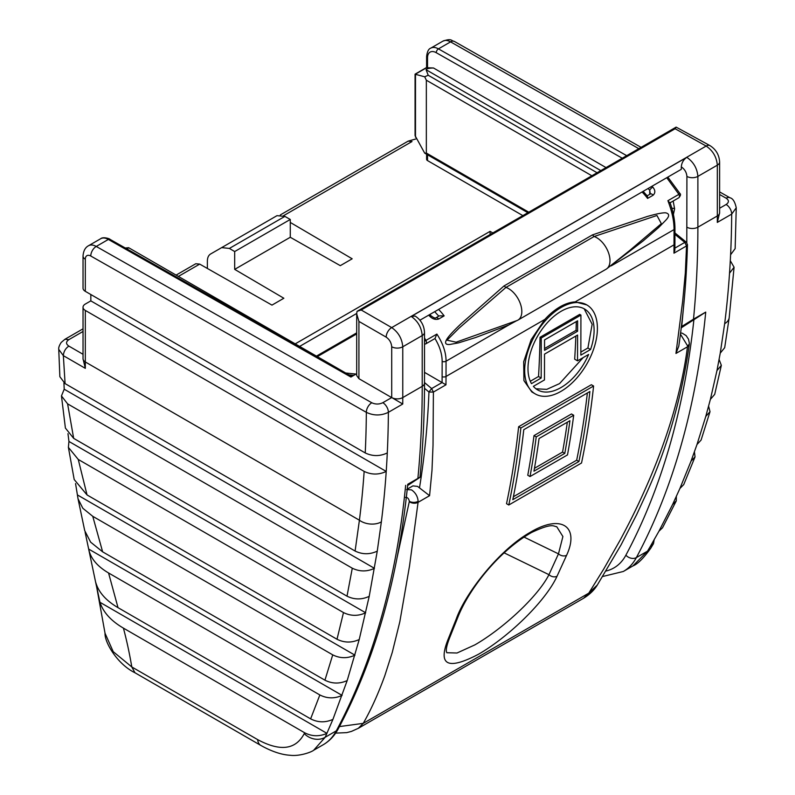 <?xml version="1.0" encoding="UTF-8"?>
<svg xmlns="http://www.w3.org/2000/svg" width="795" height="795" viewBox="0 0 795 795"><rect width="100%" height="100%" fill="white"/><g stroke="black" fill="none" stroke-linecap="round" stroke-linejoin="round"><path stroke-width="1.19" d="M719.614 208.26L726.123 204.494A7.791 4.502 60 0 1 731.688 214.113L736.25 207.793L735.146 248.636L730.595 254.748A1091.038 629.918 -120 0 0 731.688 214.113L717.309 222.411L717.329 215.962L697.881 227.191C697.881 258.763 696.42 289.43 693.498 319.173L681.226 326.815M734.073 267.219L729.204 317.603L724.682 347.703L720.25 353.119L724.662 323.664A1091.038 629.918 -120 0 0 729.532 273.222L734.073 267.219L730.545 261.138M676.267 500.92L662.523 527.781L658.995 531.139L672.53 504.626L676.267 500.92L676.356 496.428M653.49 543.641L650.857 548.053A15.582 11.16 -148.8 0 1 647.488 551.173L650.111 546.781L653.49 543.641L654.166 539.795M695.039 456.887L683.76 484.553L679.914 488.468L691.024 461.14L695.039 456.887L694.423 451.858M710.014 411.671L701.091 440.062L696.986 444.514L705.781 416.431L710.014 411.671L708.613 406.195M714.675 394.419L710.382 399.368L716.961 370.589L721.343 365.352L719.107 359.509M90.829 294.518L90.829 300.878L85.313 304.058A7.791 4.502 180 0 0 83.028 307.248A7.791 4.502 180 0 0 85.313 310.428L364.15 471.405C371.503 474.903 378.857 474.913 386.221 471.425A1091.038 629.918 60 0 1 381.352 521.878L377.257 551.144L369.208 596.349L359.221 639.518L347.186 680.57L332.916 719.395L325.195 737.243L313.667 750.251L323.257 744.716A93.522 53.99 -120 0 0 336.305 730.834L325.195 737.243A15.582 12.7 24.5 0 1 304.256 733.596L304.634 732.752L123.414 628.12C126.653 640.204 129.456 653.152 131.811 666.965L134.961 672.749C117.64 664.391 104.513 642.579 105.029 633.227L113.208 651.652L131.811 666.965L257.65 739.618C280.238 751.742 295.77 749.735 304.256 733.596M407.616 485.546L417.176 479.216C420.535 477.02 420.784 476.702 417.902 478.282C420.774 448.569 422.215 417.922 422.215 386.34L402.767 397.57L402.747 404.019L388.377 412.327A1091.038 629.918 60 0 1 387.284 452.951C379.93 456.439 372.577 456.439 365.233 452.941L85.313 291.338A7.791 4.502 0 0 1 83.028 288.158L83.028 256.05A7.791 4.502 180 0 0 85.313 259.23L85.313 291.338M123.414 628.12C111.071 620.925 103.251 612.309 99.951 602.292L95.758 582.467C98.55 592.195 105.974 600.593 118.018 607.658L310.626 718.859L319.848 694.949L108.557 572.966L118.018 607.658M108.557 572.966C97.219 566.308 90.58 558.338 88.662 549.067L85.115 532.213M105.029 633.237L96.791 587.694L88.662 549.067L342.108 695.396C334.566 698.785 327.142 698.646 319.848 694.949M92.757 516.313L82.819 508.253L78.029 498.783L84.717 530.643L90.62 542.13L102.635 551.839L324.936 680.182L332.727 654.861L92.757 516.313L102.635 551.839M78.029 498.783L75.555 483.589M78.258 459.45L68.39 447.366L74.193 479.534L87.033 494.937L337 639.25L343.49 612.577L78.258 459.45L87.033 494.937M68.39 447.366L68.946 441.454L67.973 433.673M67.595 403.85L61.463 395.95L65.399 428.068L73.677 438.373L347.008 596.18L352.284 568.206L67.595 403.85L73.677 438.373M61.463 395.95L64.206 389.212L63.928 382.872M83.028 331.465L68.847 339.654C65.796 341.8 65.796 343.947 68.847 346.093C65.498 348.409 63.66 351.599 63.352 355.653L58.75 349.383L59.864 376.711L65.091 383.617L355.097 551.044L359.41 520.218L85.313 361.964A7.791 4.502 180 0 1 83.028 358.784L85.323 368.343L63.352 355.653L65.091 383.617M99.951 602.292L326.954 733.348C319.352 736.707 311.908 736.508 304.634 732.752M310.626 718.859C317.891 722.585 325.324 722.764 332.916 719.395M324.936 680.182C332.231 683.849 339.654 683.978 347.186 680.57M77.671 495.076L354.958 655.169C347.465 658.598 340.061 658.489 332.727 654.861M337 639.25C344.324 642.867 351.728 642.956 359.221 639.518M68.946 441.454L365.69 612.786C358.247 616.234 350.843 616.165 343.49 612.577M347.008 596.18C354.351 599.758 361.745 599.808 369.208 596.349M64.206 389.212L374.455 568.336C367.042 571.804 359.648 571.764 352.284 568.206M355.097 551.044C362.441 554.582 369.824 554.622 377.257 551.144M234.684 251.548L234.684 269.366L290.274 237.268L290.274 219.46L234.684 251.548L229.377 248.428L221.656 247.623L210.576 254.012C208.489 255.294 207.425 257.669 207.376 261.138L207.376 268.462M681.096 327.928L705.731 312.097L693.498 319.173M681.732 326.477L684.097 300.997M686.791 242.704L686.91 176.42C686.552 172.356 684.684 169.176 681.305 166.88C681.633 162.826 683.471 159.646 686.81 157.331L411.244 316.43L415.149 316.052C420.992 319.928 424.103 325.364 424.5 332.37L424.5 332.37A7.791 4.502 0 0 1 422.215 335.55L402.767 346.779L402.767 397.57A7.791 4.502 180 0 1 391.706 397.54L391.706 346.749C391.349 342.675 389.51 339.475 386.191 337.15L358.923 321.409L358.923 378.678L356.697 375.558L356.697 313.836L358.923 321.409M419.919 320.216L681.305 169.315L681.305 166.88M522.852 215.614L427.521 160.58A3.12 1.799 180 0 1 426.607 159.308L426.607 154.26M290.274 237.268L340.3 265.659L352.175 258.792L290.274 222.431M176.102 275.1L195.779 263.741L199.704 264.109L271.97 305.111L283.845 298.244L234.684 269.366M277.008 215.654L221.656 247.623L277.008 215.654L284.868 216.389L290.274 219.46M351.827 376.522L109.919 239.295A3.12 1.819 -60.4 0 0 108.359 239.444A15.582 9.003 -120 0 0 100.667 238.729L88.543 245.725A15.582 9.003 60 0 1 96.235 246.45L108.359 239.444L350.923 377.049L356.697 373.71M382.812 402.707A7.791 4.502 -120 0 1 388.377 412.327C381.043 415.815 373.69 415.815 366.336 412.337L90.779 256.02A7.791 4.541 -60.4 0 1 96.235 246.45L371.792 402.757C375.469 404.466 379.145 404.446 382.812 402.707L391.687 397.589L358.923 378.678M726.123 204.494C729.144 202.377 729.144 200.27 726.123 198.194L719.614 194.497M427.521 68.022L426.796 67.605L427.521 67.764L427.521 57.836L427.521 67.764L433.504 67.992L606.029 167.596M600.811 170.607L426.1 69.741L428.207 75.257L597.085 172.763M591.868 175.774L426.339 80.206L426.339 153.047L528.784 212.195M426.796 67.605L415.258 74.263L424.679 76.787L428.207 75.257M426.1 69.741C426.667 68.658 429.131 68.072 433.504 67.992M126.773 249.292L128.641 247.702L125.282 248M345.656 372.984L128.641 247.702M527.87 212.722L424.679 153.137L415.07 135.597L415.07 74.154L426.607 67.496L426.607 56.564A3.12 1.799 180 0 0 427.521 57.836A12.472 7.195 -120 0 1 436.256 52.699A3.12 1.819 -60.4 0 1 438.442 48.873L626.698 155.661M402.747 404.019L391.706 397.54M424.679 153.137L426.339 153.047M426.339 80.206L424.679 76.787M419.989 477.209L407.746 484.274C398.305 577.945 375.121 659.492 338.193 728.916C334.526 735.763 329.547 741.039 323.257 744.716M650.111 546.781L658.995 531.139M672.53 504.626L679.914 488.468M691.024 461.14L696.986 444.514M710.382 399.368L705.781 416.431M720.25 353.119L716.961 370.589M729.532 273.222A1091.038 629.918 -120 0 0 730.595 254.748M632.919 565.931L647.488 551.173L636.378 557.583A93.522 53.99 60 0 1 623.33 571.476L632.919 565.931C637.769 564.013 643.751 558.05 650.857 548.053M387.284 452.951A1091.038 629.918 60 0 1 386.221 471.425L90.829 300.878M676.138 127.121L675.114 128.75L361.188 309.99L391.706 327.6L706.159 146.051A7.791 4.502 119.1 0 1 710.005 145.634L676.138 127.121L357.044 311.342L356.697 313.836M710.005 145.634C715.997 149.45 719.197 154.896 719.614 161.991L719.614 161.991A7.791 4.502 180 0 1 717.329 165.171L717.329 215.962A7.791 4.502 180 0 0 719.614 212.782L717.309 222.411M280.327 214.928L408.123 141.142L412.019 141.53L283.517 215.723M361.188 309.99L357.044 311.342M68.847 339.654L64.951 339.266L83.028 328.832M295.213 343.867L490.068 231.365L490.078 234.535M415.258 74.263L415.984 74.68M438.611 309.434A43.646 25.201 60 0 1 444.147 315.873L439.257 315.863L435.899 317.801C435.352 318.487 433.702 317.791 430.94 315.724L429.777 314.532M667.83 177.086L680.003 193.602C680.977 194.308 680.58 195.689 678.811 197.766A3.12 1.799 -120 0 0 678.91 194.348L679.457 193.791M424.5 341.184L425.872 340.439A3.12 1.799 60 0 1 425.772 343.857L434.974 338.541C439.705 346.292 442.099 353.934 442.159 361.437L442.09 382.544L431.645 388.556L433.394 392.074L433.027 445.26L431.983 470.421L429.578 495.683L417.544 486.391L412.893 485.894L407.239 489.163M535.234 393.913A51.437 29.624 -59.9 0 1 527.482 352.741A51.437 29.624 -59.9 0 1 561.131 307.476A51.437 29.624 -59.9 0 1 586.849 304.932A51.437 29.624 -59.9 0 1 594.6 346.103A51.437 29.624 -59.9 0 1 560.962 391.369A51.437 29.624 -59.9 0 1 535.234 393.913L531.825 391.935L523.925 380.616L523.686 361.745L531.169 339.624L544.863 319.391L446.025 376.462L445.965 384.81L424.5 372.348M429.578 495.683L418.071 502.331L409.534 565.881L399.815 621.799L392.283 652.337L384.82 675.68C378.211 693.876 371.017 709.766 363.236 723.361L358.336 728.299L583.709 598.178L588.777 593.149L603.713 569.061L620.398 539.676C629.372 522.782 638.117 505.998 650.459 477.089C659.403 455.962 666.985 434.815 673.186 413.658C680.182 389.341 684.942 367.052 687.466 346.799L675.959 353.447L682.676 301.116L685.33 272.963L686.542 245.923L673.961 253.178L674.011 244.84L575.173 301.901A51.437 29.624 120.1 0 0 560.028 306.83A51.437 29.624 120.1 0 0 544.863 319.391M504 285.962L505.948 287.422A18.702 10.802 60 0 1 508.631 288.655A18.702 10.802 60 0 1 520.824 305.141A18.702 10.802 60 0 1 517.943 320.107A18.702 10.802 60 0 1 517.098 320.514A18.702 10.802 60 0 1 516.79 320.623L508.85 324.956L475.609 337.537L458.596 342.854L449.91 344.454C445.16 344.921 444.335 342.854 447.436 338.263C449.692 335.053 454.223 330.233 461.03 323.813L504 285.962L592.444 234.903L647.249 216.488C656.273 213.905 662.384 212.672 665.594 212.812C669.579 213.666 669.638 216.141 665.803 220.215L658.578 227.608L643.195 240.885L608.264 267.587M517.943 320.107L606.118 269.207A18.702 10.802 -120 0 0 606.893 268.67A18.702 10.802 -120 0 0 608.761 253.496A18.702 10.802 -120 0 0 596.797 237.755A18.702 10.802 -120 0 0 594.113 236.513L505.938 287.422M648.054 188.504L649.714 190.234A3.12 0.974 -42.8 0 1 652.794 187.123C655.388 190.224 655.487 192.927 653.093 195.242L647.597 198.412L647.557 196.663L646.703 196.206M592.444 234.903L594.113 236.513L656.938 215.485L661.341 223.653L629.67 250.505L606.893 268.67M505.948 287.422L458.993 328.216L447.019 340.18L456.101 342.188L516.79 320.623M531.487 383.627A46.756 26.931 -59.9 0 1 561.121 311.292A46.756 26.931 -59.9 0 1 584.504 308.977A46.756 26.931 -59.9 0 1 590.536 349.532L580.847 355.127L580.926 315.088L541.256 337.994L541.176 378.032L531.487 383.627M506.524 503.702A1059.864 611.921 -120 0 0 518.628 426.726L591.371 384.73L593.587 386.022A1062.985 613.72 60 0 1 581.523 463.008L508.78 505.004L506.524 503.702M575.173 301.901L586.849 304.932M456.25 618.987C465.214 593.428 499.131 549.802 530.374 532.243C562.085 513.371 579.615 527.254 566.596 555.288L557.037 576.226C545.698 601.1 508.681 636.954 478.431 654.275C447.684 670.394 437.608 665.326 448.211 639.051L456.25 618.987A6.231 4.75 20.7 0 0 457.96 617.009C468.662 589.771 498.147 551.402 531.587 532.481C553.28 522.275 553.479 526.608 556.739 526.707L562.9 536.526L558.468 553.857L548.957 574.676A6.231 4.581 25.8 0 0 557.037 576.226M518.628 426.726L520.854 428.018L593.587 386.022M520.854 428.018A1062.985 613.72 60 0 1 508.78 505.004M673.961 253.178L674.885 250.127L674.925 243.568A3.12 1.809 -179.9 0 1 674.011 244.84L674.041 229.586C674.081 221.04 672.043 211.41 667.899 200.698L669.797 202.964M675.959 353.447L678.781 346.183C683.63 312.872 686.522 279.015 687.456 244.651L686.542 245.923L684.803 242.395L686.304 242.187L674.945 232.945M339.435 726.58L363.236 723.361L588.777 593.149L597.323 585.001L621.054 544.903L636.745 514.415L646.504 493.307C667.562 446.879 681.822 397.232 689.285 344.374A6.231 4.064 -172.6 0 1 687.466 346.799L687.536 345.795L680.341 333.989M406.583 489.561L411.512 489.879C415.537 492.661 417.733 496.478 418.13 501.327A6.231 3.607 -179.9 0 1 409.355 501.337L397.093 557.543M445.965 384.81L433.394 392.074L428.952 392.024C427.64 425.355 424.49 457.304 419.482 487.872M566.596 555.288A6.231 4.531 -156.7 0 1 558.468 553.857L523.965 537.062M448.211 639.051A6.231 4.82 23 0 0 449.881 637.183C445.309 648.611 446.432 651.184 446.432 651.592L446.81 652.725L457.006 653.013L474.824 644.904C502.43 629.103 537.549 597.075 548.957 574.676L504.109 552.843M523.766 429.697L589.89 391.518A1062.985 613.72 60 0 1 578.919 461.517L512.795 499.687A1062.985 613.72 -120 0 0 523.766 429.697M424.5 337.925L425.872 340.439L436.882 334.079C443.044 343.619 446.104 352.662 446.055 361.208L508.85 324.956M667.899 200.698L678.91 194.348L666.757 177.712M652.794 187.123L651.97 186.249M444.147 315.873L438.641 319.043C435.412 319.988 432.371 318.984 429.538 316.022A3.12 0.944 -43.6 0 1 430.94 315.724M428.694 315.158L429.538 316.022M577.597 331.237L544.525 350.327L544.555 339.902L577.617 320.812L577.597 331.237L576.057 330.342A1059.864 611.921 -120 0 0 576.295 321.568M544.525 354.133L577.587 335.043L577.538 360.851L588.618 354.451A46.756 26.931 -59.9 0 1 537.579 389.868A46.756 26.931 -59.9 0 1 533.385 386.34L544.466 379.94L544.525 354.133M424.5 382.564L431.645 388.556L428.952 392.024L424.49 388.288M578.919 461.517L576.673 460.206A1059.864 611.921 -120 0 0 587.366 392.978M513.391 496.736L576.673 460.206M649.714 194.358L649.714 190.234L650.34 193.99A3.12 1.799 -120 0 1 651.9 194.149A3.12 1.799 -120 0 1 653.093 195.242M436.882 334.079L434.974 338.541M544.535 348.538L576.057 330.342M577.538 360.851L574.676 359.191A1059.864 611.921 -120 0 0 575.858 336.047M535.969 388.795L546.761 389.361L559.551 383.607L583.232 357.561M590.536 349.532L587.903 348.001L592.156 324.261L584.186 308.828M530.295 381.262L538.533 376.502L541.176 378.032M538.533 376.502A1059.864 611.921 -120 0 0 540.034 337.289L541.256 337.994M540.034 337.289L579.714 314.383L580.926 315.088M580.857 352.076L587.903 348.001M527.771 475.251A1059.864 611.921 -120 0 0 534.002 435.6L571.476 413.966L573.702 415.248A1062.985 613.72 60 0 1 567.491 454.919L530.017 476.553L527.771 475.251M534.002 435.6L536.228 436.892A1062.985 613.72 60 0 1 530.017 476.553M573.702 415.248L536.228 436.892M569.926 420.704A1062.985 613.72 60 0 1 564.808 453.369L533.952 471.187A1062.985 613.72 -120 0 0 539.06 438.522L569.926 420.704M534.459 468.305L562.562 452.077L564.808 453.369M562.562 452.077A1059.864 611.921 -120 0 0 567.312 422.215M673.156 201.026L674.617 208.787L673.405 214.451M671.864 208.3A3.12 1.799 180 0 1 674.617 208.787M729.204 317.603A15.582 10.126 -172.8 0 1 724.662 323.664M85.313 310.428L85.313 361.964A3335.591 1925.818 120 0 0 85.323 368.343M381.352 521.878A15.582 10.126 7.2 0 1 359.41 520.218A1075.456 620.915 -120 0 0 364.15 471.405M365.233 452.941A1075.456 620.915 -120 0 0 366.336 412.337A7.791 4.541 -60.4 0 1 371.792 402.757M90.779 256.02A7.791 4.502 -120 0 0 85.313 259.23M419.979 477.209C422.99 446.82 424.5 415.477 424.5 383.16A7.791 4.502 0 0 1 422.215 386.34L422.215 335.55C421.519 327.47 417.862 321.101 411.244 316.43M675.114 128.75L706.159 146.051C712.886 150.662 716.613 157.032 717.329 165.171L697.881 176.391L697.881 227.191A7.791 4.502 0 0 1 686.91 227.211M605.959 571.039A85.721 49.489 -120 0 0 625.884 555.178A1083.247 625.417 -120 0 0 693.926 319.441M490.068 231.365L492.85 232.945M199.704 264.109L178.388 276.422M68.847 346.093L83.028 354.282M284.868 216.389L229.377 248.428M638.822 148.665L450.566 41.877L438.442 48.873A15.582 9.003 60 0 0 430.751 48.157L442.875 41.161A15.582 9.003 -120 0 1 450.566 41.877A7.791 4.541 -60.4 0 1 454.462 41.489L641.088 147.353M622.266 158.225L436.256 52.699M427.521 154.786L427.521 160.58M415.487 74.352L415.487 137.197M356.697 313.459L299.616 346.411M316.43 356.11L356.697 332.866M705.731 312.097A1091.038 629.918 60 0 1 636.378 557.583A7.791 5.992 -151.9 0 1 625.884 555.178M338.193 728.916A7.791 5.992 28.1 0 1 336.305 730.834A1091.038 629.918 -120 0 0 405.659 485.347M386.191 337.15A7.791 4.581 120 0 1 391.706 327.6C398.365 332.25 402.061 338.64 402.767 346.779A7.791 4.502 180 0 1 391.706 346.749M686.81 157.331C693.488 161.961 697.175 168.321 697.881 176.391A7.791 4.502 0 0 1 686.91 176.42M257.65 739.618A15.582 9.003 120 0 0 260.81 745.412L134.961 672.759M726.123 198.194A7.791 4.541 -60.4 0 1 730.019 197.806C732.831 198.392 734.908 201.721 736.25 207.783M353.835 375.369L348.886 374.852M434.686 311.69L438.78 316.132M438.641 319.043A3.12 1.799 -120 0 0 437.459 317.96A3.12 1.799 -120 0 0 435.899 317.801M611.246 265.838L674.041 229.586A3.12 1.809 0.1 0 0 674.955 228.314L674.925 243.568M442.129 376.691A3.12 1.809 -179.9 0 0 446.025 376.462L446.055 361.208A3.12 1.809 -179.9 0 1 442.159 361.437M674.945 234.366L684.803 242.395L674.905 248.11M689.295 343.758A6.231 4.064 -172.6 0 1 689.285 344.374L689.354 343.251A6.231 3.607 0.1 0 1 687.536 345.795M418.13 501.327L418.071 502.331A6.231 4.064 -172.5 0 1 409.326 501.675M647.597 198.412A43.646 25.201 -120 0 0 642.062 191.973M409.355 501.337C408.719 498.475 407.428 497.173 405.48 497.432M345.596 372.984L356.061 374.077M714.685 394.429L721.343 365.352M83.028 307.248L83.028 358.784M260.81 745.412C274.832 753.272 284.65 754.952 290.006 755.25C299.377 756.502 311.421 752.159 313.667 750.251M719.614 212.782L719.614 161.991M719.614 191.893L730.019 197.806M454.462 41.489C450.845 40.595 451.659 38.11 442.875 41.161M408.123 141.142L416.411 138.797M88.543 245.725C85.234 247.464 83.395 250.902 83.028 256.05M64.951 339.266L61.205 342.436C59.277 345.378 58.462 347.693 58.75 349.383M424.5 383.16L424.5 332.37M602.61 576.514L623.33 571.476M356.697 333.92L317.334 356.637M109.919 239.295C110.147 238.888 103.131 236.453 100.667 238.729M430.751 48.157C428.545 48.893 427.163 51.695 426.607 56.564M424.5 344.265L425.772 343.857M647.18 195.818L650.34 193.99M457.96 617.009L449.881 637.183M687.456 244.641L686.304 242.187M680.48 332.876L682.378 333.244L686.125 335.619L688.49 339.157L689.354 343.251M583.719 598.168C589.681 594.511 594.223 590.119 597.323 585.001M358.336 728.299L351.479 731.4L346.709 732.632L335.649 733.109M647.329 195.997L643.135 191.347M670.086 202.805L678.811 197.766M674.955 228.314C674.905 220.205 673.236 211.569 669.937 202.397M627.672 252.095L629.61 250.554M512.457 322.343L513.54 321.915M512.437 322.343L517.098 320.514"/></g></svg>

